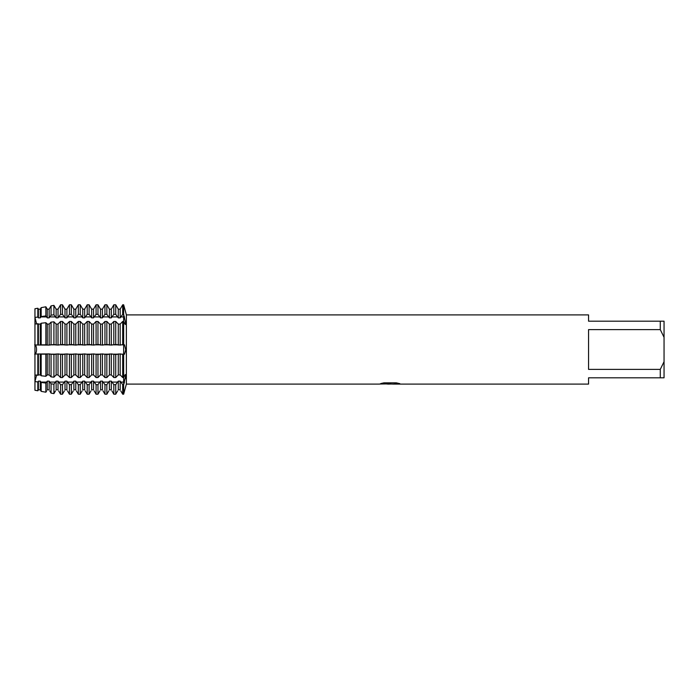 <?xml version="1.0" encoding="UTF-8"?>
<svg xmlns="http://www.w3.org/2000/svg" width="699" height="699" viewBox="0 0 699 699"><rect width="100%" height="100%" fill="white"/><g stroke="black" fill="none" stroke-linecap="round" stroke-linejoin="round"><path stroke-width="1.05" d="M120.796 390.916L122.709 394.201L123.653 394.201L123.653 377.547L125.27 374.498L125.663 375.887L123.653 384.668L122.709 384.668L120.167 381.138L118.271 381.147L115.728 384.668L113.832 384.668L111.29 381.138L109.394 381.147L106.851 384.668L104.955 384.668L102.412 381.138L100.516 381.147L97.974 384.668L96.078 384.668L93.535 381.138L91.639 381.147L89.096 384.668L87.2 384.668L84.658 381.138L82.762 381.147L80.219 384.668L78.323 384.668L75.78 381.138L73.884 381.147L71.342 384.668L69.446 384.668L66.903 381.138L65.007 381.147L62.464 384.668L60.568 384.668L58.026 381.138L56.13 381.147L53.919 384.214L51.062 383.821L49.148 381.138L47.252 381.147L45.872 383.096L41.171 382.44L40.271 381.138L38.375 381.147L37.825 381.969L34.95 381.54L34.95 390.26L37.825 390.767L38.375 389.832L37.825 390.767L34.95 390.26L34.95 381.54L36.584 375.267L34.95 381.54L34.95 317.46L37.825 317.031L38.375 317.853L40.271 317.853L41.171 316.56L45.872 315.904L47.252 317.862L49.148 317.853L51.062 315.179L53.919 314.786L56.13 317.862L58.026 317.853L60.568 314.332L62.464 314.332L65.007 317.862L66.903 317.853L69.446 314.332L71.342 314.332L73.884 317.862L75.78 317.853L78.323 314.332L80.219 314.332L82.762 317.862L84.658 317.853L87.2 314.332L89.096 314.332L91.639 317.862L93.535 317.853L96.078 314.332L97.974 314.332L100.516 317.862L102.412 317.853L104.955 314.332L106.851 314.332L109.394 317.862L111.29 317.853L113.832 314.332L115.728 314.332L118.271 317.862L120.167 317.853L122.709 314.332L123.653 314.332L125.663 323.113L125.27 324.502L123.653 321.453L123.653 304.799L125.374 311.195M125.357 378.744L125.54 377.591M125.584 377.233L125.663 375.887M125.558 324.144L125.663 323.113M125.488 311.571L126.379 314.899L588.558 314.899L588.558 321.191L660.275 321.191L660.275 329.605L664.05 337.302L664.05 321.191L660.275 321.191M125.488 351.798L125.61 350.802M125.654 349.954L124.518 354.166L123.653 354.533L123.653 321.453L122.709 321.453L120.167 324.1L118.271 324.1L115.728 321.453L113.832 321.453L111.29 324.1L109.394 324.1L106.851 321.453L104.955 321.453L102.412 324.1L100.516 324.1L97.974 321.453L96.078 321.453L93.535 324.1L91.639 324.1L89.096 321.453L87.2 321.453L84.658 324.1L82.762 324.1L80.219 321.453L78.323 321.453L75.78 324.1L73.884 324.1L71.342 321.453L69.446 321.453L66.903 324.1L65.007 324.1L62.464 321.453L60.568 321.453L58.026 324.1L56.13 324.1L53.919 321.811L51.062 322.134L49.148 324.1L47.252 324.1L45.872 322.711L41.171 323.235L40.271 324.1L34.95 323.89L34.95 344.957L49.148 345.088L53.919 344.528L58.026 345.088L62.464 344.467L66.903 345.088L71.342 344.467L75.78 345.088L80.219 344.467L84.658 345.088L89.096 344.467L93.535 345.088L97.974 344.467L102.412 345.088L106.851 344.467L111.29 345.088L115.728 344.467L120.167 345.088L123.653 344.467L124.518 344.834L125.663 349.5M125.663 312.182L123.653 304.799L123.653 377.547L123.653 354.533L120.167 353.912L115.728 354.533L111.29 353.912L106.851 354.533L102.412 353.912L97.974 354.533L93.535 353.912L89.096 354.533L84.658 353.912L80.219 354.533L75.78 353.912L71.342 354.533L66.903 353.912L62.464 354.533L58.026 353.912L53.919 354.472L49.148 353.912L34.95 354.043L34.95 375.11L40.271 374.9L41.171 375.765L45.872 376.289L47.252 374.9L49.148 374.9L51.062 376.866L53.919 377.189L56.13 374.9L58.026 374.9L60.568 377.547L62.464 377.547L65.007 374.9L66.903 374.9L69.446 377.547L71.342 377.547L73.884 374.9L75.78 374.9L78.323 377.547L80.219 377.547L82.762 374.9L84.658 374.9L87.2 377.547L89.096 377.547L91.639 374.9L93.535 374.9L96.078 377.547L97.974 377.547L100.516 374.9L102.412 374.9L104.955 377.547L106.851 377.547L109.394 374.9L111.29 374.9L113.832 377.547L115.728 377.547L118.271 374.9L120.167 374.9L122.709 377.547L123.653 377.547L123.653 394.201L126.379 384.101L126.379 314.899M34.95 317.46L34.95 308.74L37.825 308.233L34.95 308.74L34.95 317.46L36.584 323.733L34.95 317.46M34.662 344.834C37.161 344.93 37.161 354.07 34.662 354.166C37.161 354.07 37.161 344.93 34.662 344.834M389.998 384.039L386.949 384.039M389.448 384.101L387.971 384.101M664.05 337.302L664.05 361.698L660.275 369.395L660.275 377.81L588.558 377.81L588.558 384.101L392.751 384.101L399.505 383.568M660.275 369.395L588.558 369.395L588.558 329.605L660.275 329.605M380.981 383.506L390.697 383.568L378.849 384.101L126.379 384.101M390.697 383.568L380.737 383.568L383.978 382.842L396.263 382.842L399.828 383.655L392.628 384.083M379.295 384.039L389.928 383.873M125.453 387.534L124.518 390.933M123.653 354.533L124.518 354.166L120.796 354.166M123.706 384.502L124.518 382.091A21.564 15.247 180 0 0 123.653 382.082L120.796 382.082M660.275 377.81L664.05 377.81L664.05 361.698M40.909 390.916L40.271 389.832L41.171 391.361L45.872 392.2L46.623 390.916M49.786 390.916L51.062 393.118L53.919 393.624L55.501 390.916M58.664 390.916L60.568 394.201L62.464 394.201L64.369 390.916M67.541 390.916L69.446 394.201L71.342 394.201L73.246 390.916M76.409 390.916L78.323 394.201L80.219 394.201L82.124 390.916M85.287 390.916L87.2 394.201L89.096 394.201L91.001 390.916M94.164 390.916L96.078 394.201L97.974 394.201L99.878 390.916M103.041 390.916L104.955 394.201L106.851 394.201L108.756 390.916M111.919 390.916L113.832 394.201L115.728 394.201L117.633 390.916M38.375 381.147L38.375 389.832L40.271 389.832L40.271 381.147M47.252 381.147L47.252 389.832L49.148 389.832L49.148 381.147M56.13 381.147L56.13 389.832L58.026 389.832L58.026 381.147M65.007 381.147L65.007 389.832L66.903 389.832L66.903 381.147M73.884 381.147L73.884 389.832L75.78 389.832L75.78 381.147M82.762 381.147L82.762 389.832L84.658 389.832L84.658 381.147M91.639 381.147L91.639 389.832L93.535 389.832L93.535 381.147M100.516 381.147L100.516 389.832L102.412 389.832L102.412 381.147M109.394 381.147L109.394 389.832L111.29 389.832L111.29 381.147M118.271 381.147L118.271 389.832L120.167 389.832L120.167 381.147M41.171 316.56L41.171 307.639L45.872 306.8L41.171 307.639L40.271 309.168L38.375 309.168L37.825 308.233L38.375 309.168L38.375 317.853M51.062 315.179L51.062 305.882L53.919 305.376L51.062 305.882L49.148 309.168L47.252 309.168L45.872 306.8L45.872 315.904M123.653 304.799L122.709 304.799L120.167 309.168L118.271 309.168L115.728 304.799L113.832 304.799L111.29 309.168L109.394 309.168L106.851 304.799L104.955 304.799L102.412 309.168L100.516 309.168L97.974 304.799L96.078 304.799L93.535 309.168L91.639 309.168L89.096 304.799L87.2 304.799L84.658 309.168L82.762 309.168L80.219 304.799L78.323 304.799L75.78 309.168L73.884 309.168L71.342 304.799L69.446 304.799L66.903 309.168L65.007 309.168L62.464 304.799L60.568 304.799L58.026 309.168L56.13 309.168L53.919 305.376L53.919 314.786M40.271 317.853L40.271 309.168L40.909 308.084M46.623 308.084L47.252 309.168L47.252 317.853M49.148 317.853L49.148 309.168L49.786 308.084M55.501 308.084L56.13 309.168L56.13 317.853M58.026 317.853L58.026 309.168L58.664 308.084M64.369 308.084L65.007 309.168L65.007 317.853M66.903 317.853L66.903 309.168L67.541 308.084M73.246 308.084L73.884 309.168L73.884 317.853M75.78 317.853L75.78 309.168L76.409 308.084M82.124 308.084L82.762 309.168L82.762 317.853M84.658 317.853L84.658 309.168L85.287 308.084M91.001 308.084L91.639 309.168L91.639 317.853M93.535 317.853L93.535 309.168L94.164 308.084M99.878 308.084L100.516 309.168L100.516 317.853M102.412 317.853L102.412 309.168L103.041 308.084M108.756 308.084L109.394 309.168L109.394 317.853M111.29 317.853L111.29 309.168L111.919 308.084M117.633 308.084L118.271 309.168L118.271 317.853M120.167 317.853L120.167 309.168L120.796 308.084M122.709 384.668L122.709 394.201M122.709 304.799L122.709 314.332M122.709 354.533L122.709 377.547M122.709 321.453L122.709 344.467M120.167 374.9L120.167 353.912M118.271 374.9L118.271 353.912M115.728 394.201L115.728 384.668M115.728 314.332L115.728 304.799M115.728 377.547L115.728 354.533M113.832 384.668L113.832 394.201M113.832 304.799L113.832 314.332M113.832 354.533L113.832 377.547M111.29 374.9L111.29 353.912M109.394 374.9L109.394 353.912M106.851 394.201L106.851 384.668M106.851 314.332L106.851 304.799M106.851 377.547L106.851 354.533M104.955 384.668L104.955 394.201M104.955 304.799L104.955 314.332M104.955 354.533L104.955 377.547M102.412 374.9L102.412 353.912M100.516 374.9L100.516 353.912M97.974 394.201L97.974 384.668M97.974 314.332L97.974 304.799M97.974 377.547L97.974 354.533M96.078 384.668L96.078 394.201M96.078 304.799L96.078 314.332M96.078 354.533L96.078 377.547M93.535 374.9L93.535 353.912M91.639 374.9L91.639 353.912M89.096 394.201L89.096 384.668M89.096 314.332L89.096 304.799M89.096 377.547L89.096 354.533M87.2 384.668L87.2 394.201M87.2 304.799L87.2 314.332M87.2 354.533L87.2 377.547M84.658 374.9L84.658 353.912M82.762 374.9L82.762 353.912M80.219 394.201L80.219 384.668M80.219 314.332L80.219 304.799M80.219 377.547L80.219 354.533M78.323 384.668L78.323 394.201M78.323 304.799L78.323 314.332M78.323 354.533L78.323 377.547M75.78 374.9L75.78 353.912M73.884 374.9L73.884 353.912M71.342 394.201L71.342 384.668M71.342 314.332L71.342 304.799M71.342 377.547L71.342 354.533M69.446 384.668L69.446 394.201M69.446 304.799L69.446 314.332M69.446 354.533L69.446 377.547M66.903 374.9L66.903 353.912M65.007 374.9L65.007 353.912M62.464 394.201L62.464 384.668M62.464 314.332L62.464 304.799M62.464 377.547L62.464 354.533M60.568 384.668L60.568 394.201M60.568 304.799L60.568 314.332M60.568 354.533L60.568 377.547M58.026 374.9L58.026 353.912M56.13 374.9L56.13 353.912M53.919 393.624L53.919 384.214M53.919 377.189L53.919 354.472M51.062 383.821L51.062 393.118M51.062 354.41L51.062 376.866M49.148 374.9L49.148 353.912M47.252 374.9L47.252 353.912M45.872 392.2L45.872 383.096M45.872 376.289L45.872 354.314M41.171 382.44L41.171 391.361M41.171 354.218L41.171 375.765M40.271 374.9L40.271 353.912M37.825 390.767L37.825 381.969M37.825 317.031L37.825 308.233M37.825 375.398L37.825 354.148M38.375 374.9L38.375 353.912M38.375 345.088L38.375 324.1M37.825 344.852L37.825 323.602M40.271 345.088L40.271 324.1M41.171 323.235L41.171 344.782M47.252 345.088L47.252 324.1M45.872 344.686L45.872 322.711M49.148 345.088L49.148 324.1M51.062 322.134L51.062 344.59M56.13 345.088L56.13 324.1M53.919 344.528L53.919 321.811M58.026 345.088L58.026 324.1M60.568 321.453L60.568 344.467M65.007 345.088L65.007 324.1M62.464 344.467L62.464 321.453M66.903 345.088L66.903 324.1M69.446 321.453L69.446 344.467M73.884 345.088L73.884 324.1M71.342 344.467L71.342 321.453M75.78 345.088L75.78 324.1M78.323 321.453L78.323 344.467M82.762 345.088L82.762 324.1M80.219 344.467L80.219 321.453M84.658 345.088L84.658 324.1M87.2 321.453L87.2 344.467M91.639 345.088L91.639 324.1M89.096 344.467L89.096 321.453M93.535 345.088L93.535 324.1M96.078 321.453L96.078 344.467M100.516 345.088L100.516 324.1M97.974 344.467L97.974 321.453M102.412 345.088L102.412 324.1M104.955 321.453L104.955 344.467M109.394 345.088L109.394 324.1M106.851 344.467L106.851 321.453M111.29 345.088L111.29 324.1M113.832 321.453L113.832 344.467M118.271 345.088L118.271 324.1M115.728 344.467L115.728 321.453M120.167 345.088L120.167 324.1M120.796 316.918L123.653 316.918A21.564 15.247 180 0 0 124.518 316.909M120.796 344.834L124.518 344.834M46.623 344.834L40.909 344.834M55.501 344.834L49.786 344.834M64.369 344.834L58.664 344.834M73.246 344.834L67.541 344.834M82.124 344.834L76.409 344.834M91.001 344.834L85.287 344.834M99.878 344.834L94.164 344.834M108.756 344.834L103.041 344.834M117.633 344.834L111.919 344.834M117.633 354.166L111.919 354.166M108.756 354.166L103.041 354.166M99.878 354.166L94.164 354.166M91.001 354.166L85.287 354.166M82.124 354.166L76.409 354.166M73.246 354.166L67.541 354.166M64.369 354.166L58.664 354.166M55.501 354.166L49.786 354.166M46.623 354.166L40.909 354.166M117.633 382.082L111.919 382.082M108.756 382.082L103.041 382.082M99.878 382.082L94.164 382.082M91.001 382.082L85.287 382.082M82.124 382.082L76.409 382.082M73.246 382.082L67.541 382.082M64.369 382.082L58.664 382.082M55.501 382.082L49.786 382.082M46.623 382.082L40.909 382.082M46.623 316.918L40.909 316.918M55.501 316.918L49.786 316.918M64.369 316.918L58.664 316.918M73.246 316.918L67.541 316.918M82.124 316.918L76.409 316.918M91.001 316.918L85.287 316.918M99.878 316.918L94.164 316.918M108.756 316.918L103.041 316.918M117.633 316.918L111.919 316.918M389.457 384.039L392.628 384.039"/></g></svg>
